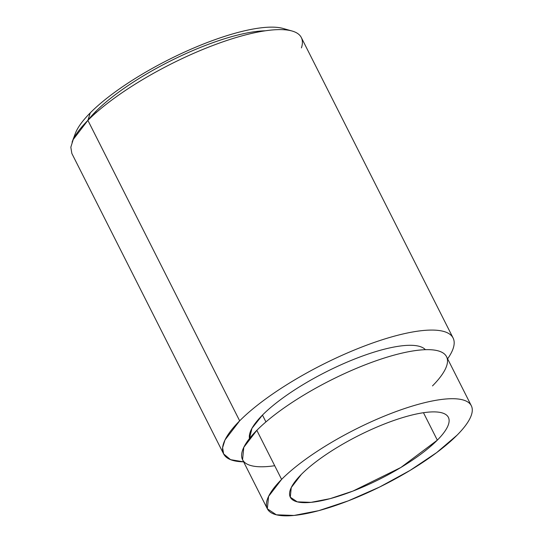 <?xml version="1.0" encoding="UTF-8"?>
<svg xmlns="http://www.w3.org/2000/svg" width="543" height="543" viewBox="0 0 543 543"><rect width="100%" height="100%" fill="white"/><g stroke="black" fill="none" stroke-linecap="round" stroke-linejoin="round"><path stroke-width="0.81" d="M95.758 111.471L96.281 112.51L95.758 111.471A114.261 31.222 -26.8 0 1 265.242 30.808A114.261 31.222 153.2 0 0 95.758 111.471L87.837 120.424A114.261 31.222 153.2 0 1 95.758 111.471M437.325 440.149L423.472 412.721L437.325 440.149A88.557 24.197 153.2 0 0 448.375 417.35A88.557 24.197 153.2 0 0 385.72 423.479A88.557 24.197 153.2 0 0 301.345 474.412A88.557 24.197 -26.8 0 1 411.099 415.239A88.557 24.197 -26.8 0 1 437.325 440.149L400.89 467.469L352.95 491.076L330.137 498.65L310.983 502.356L297.272 501.861L290.295 497.205L291.245 487.58L301.345 474.412A88.557 24.197 -26.8 0 0 327.572 499.316A88.557 24.197 -26.8 0 0 437.325 440.149M471.324 405.757A114.261 31.222 -26.8 0 1 457.063 435.174A114.261 31.222 153.2 0 0 423.221 403.035A114.261 31.222 153.2 0 0 281.607 479.388A114.261 31.222 -26.8 0 1 390.478 413.671A114.261 31.222 -26.8 0 1 471.324 405.757L446.543 356.703A114.261 31.222 153.2 0 0 365.697 364.618A114.261 31.222 153.2 0 0 256.825 430.327A114.261 31.222 -26.8 0 1 398.27 354.022A114.261 31.222 -26.8 0 1 432.493 385.91M267.346 508.798L268.575 496.383L281.607 479.388L256.825 430.327L281.607 479.388A114.261 31.222 153.2 0 0 315.449 511.52A114.261 31.222 153.2 0 0 457.063 435.174L436.701 452.577L410.053 470.428L379.598 487.044L348.192 500.884L318.755 510.658L294.041 515.45L276.353 514.805L267.346 508.798L242.565 459.745L243.793 447.33L256.825 430.327A114.261 31.222 -26.8 0 0 274.405 465.758M425.393 349.685A98.84 27.007 153.2 0 0 353.31 359.554A98.84 27.007 153.2 0 0 262.473 415.083A98.84 27.007 -26.8 0 1 353.31 359.554A98.84 27.007 -26.8 0 1 425.393 349.685M265.927 421.918L262.473 415.083L265.927 421.918M453.1 338.004A128.548 35.125 -26.8 0 1 447.608 358.801A128.548 35.125 153.2 0 0 388.197 337.916A128.548 35.125 153.2 0 0 239.667 420.832A128.548 35.125 -26.8 0 1 362.147 346.902A128.548 35.125 -26.8 0 1 453.1 338.004L301.324 37.542A128.548 35.125 153.2 0 0 210.372 46.44A128.548 35.125 153.2 0 0 87.891 120.37A128.548 35.125 -26.8 0 1 193.858 53.262A128.548 35.125 -26.8 0 1 292.1 31.026A128.548 35.125 -26.8 0 1 301.426 47.893M223.621 453.921L71.846 153.459L70.828 147.234L73.23 139.49L87.891 120.37L239.667 420.832L224.999 439.952L222.603 447.697L223.621 453.921L230.585 459.677L243.624 461.842A128.548 35.125 153.2 0 1 239.667 420.832L87.891 120.37L90.274 112.856A121.408 33.171 -26.8 0 1 195.697 47.18A121.408 33.171 -26.8 0 1 287.077 30.021M249.468 438.554L251.959 428.318L262.473 415.083A98.84 27.007 -26.8 0 0 249.468 438.554M74.248 137.528A121.408 33.171 -26.8 0 1 90.274 112.856L87.891 120.37A128.548 35.125 -26.8 0 0 72.076 142.164L75.341 133.442A121.408 33.171 153.2 0 1 90.274 112.856A121.408 33.171 153.2 0 1 190.355 49.474A121.408 33.171 153.2 0 1 283.141 28.474L292.1 31.026"/></g></svg>
